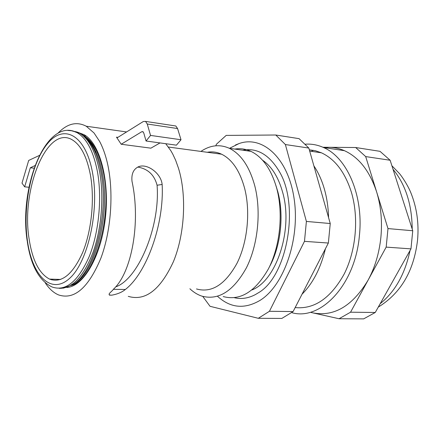<?xml version="1.0" encoding="UTF-8"?>
<svg xmlns="http://www.w3.org/2000/svg" width="440" height="440" viewBox="0 0 440 440"><rect width="100%" height="100%" fill="white"/><g stroke="black" fill="none" stroke-linecap="round" stroke-linejoin="round"><path stroke-width="0.66" d="M313.885 165.875C318.302 172.425 321.8 180.147 324.368 189.046C326.909 197.978 328.306 207.493 328.565 217.586M309.32 149.804L315.442 150.75L321.442 152.818C335.027 159.115 345.01 172.244 351.379 192.198C359.002 217.685 356.12 250.421 344.195 273.999C330.666 298.243 314.32 309.436 295.158 307.577M325.43 248.738C320.782 268.07 312.983 283.228 302.033 294.217M223.201 296.56C240.174 301.081 255.25 291.847 268.433 268.851C280.044 246.4 283.465 213.752 276.788 188.568C271.392 169.527 262.768 157.113 250.916 151.344C245.641 148.929 240.262 148.17 234.779 149.078M269.396 266.926C280.737 246.433 284.257 215.353 277.832 191.796L275.985 185.713M200.921 151.421C210.298 145.073 219.797 144.045 229.4 148.324C241.082 154.143 249.563 166.732 254.848 186.098C261.382 211.706 257.923 244.965 246.4 267.834C233.321 291.258 218.427 300.674 201.707 296.082C197.466 294.646 193.529 292.209 189.888 288.767M262.537 160.21C271.7 166.441 278.41 177.144 282.651 192.324C293.403 229.29 276.606 280.478 252.01 289.927M207.268 152.273C212.146 151.388 216.926 152.031 221.601 154.209C232.276 159.506 239.998 171.061 244.767 188.881C250.602 212.245 247.423 242.495 236.99 263.312C225.148 284.664 211.646 293.211 196.488 288.954M29.155 239.179C20.818 190.119 46.921 124.443 72.221 139.827C80.817 144.958 86.9 156.75 90.459 175.197C94.754 199.26 91.592 230.67 82.731 252.329C72.721 274.538 61.655 283.459 49.538 279.098C39.193 273.636 32.401 260.332 29.155 239.179M234.416 297.721C241.335 299.354 248.347 298.298 255.442 294.553L258.341 292.815C287.106 276.617 299.805 205.854 279.488 171.809C269.423 154.77 257.169 147.565 242.726 150.194M255.442 294.553L258.264 292.87M215.776 145.794L216.464 144.199L226.182 135.399L275.787 135.008L285.384 144.546L306.389 221.436L304.475 241.346L269.434 311.289L258.291 318.302L210.034 306.3L202.757 296.406M217.679 296.439C230.555 308.149 244.756 309.414 260.277 300.24C284.152 285.324 300.333 238.431 294.041 198.187C287.997 157.828 262.345 135.08 239.003 143.589L235.439 145.019M275.787 135.008L299.084 138.655L308.825 148.06L285.384 144.546M306.389 221.436L330.248 223.526L308.825 148.06M258.291 318.302L281.848 318.428L293.111 311.559L328.361 243.034L330.248 223.526M269.434 311.289L293.111 311.559M304.475 241.346L328.361 243.034M322.9 147.246L329.005 147.301L324.038 147.582M313.5 150.326L311.229 151.311M365.69 156.585L390.132 160.254L380.012 151.333L355.668 147.521L365.69 156.585L376.651 191.978C369.743 171.144 359.018 157.382 344.465 150.689C339.416 148.472 334.263 147.34 329.005 147.301L355.668 147.521M390.132 160.254L412.748 230.753L410.966 248.864L375.254 312.477L363.677 318.874L339.053 318.742L311.036 312.466M313.022 312.911C334.147 316.882 352.484 305.993 368.043 280.247L386.177 247.115L387.986 228.58L412.748 230.753M339.053 318.742L350.554 312.202L368.043 280.247C374.963 267.471 379.247 253.105 380.897 237.138C382.371 221.15 380.958 206.096 376.651 191.978L387.986 228.58M305.355 144.194C311.504 143.759 317.532 144.854 323.444 147.488C346.896 157.218 363.693 195.558 359.42 235.433C355.278 285.032 320.469 321.173 291.693 312.637M386.177 247.115L410.966 248.864M350.554 312.202L375.254 312.477M165.743 143.704L170.913 150.821L172.777 154.127L175.615 160.193L178.519 168.333C186.84 195.288 184.778 234.075 173.47 261.541C160.419 289.823 145.349 301.428 128.26 296.357M39.331 155.469L28.688 160.441L22 183.101L24.651 186.84L30.305 167.788L34.997 165.566M57.882 133.282C67.166 123.58 76.615 121.226 86.234 126.225L94.039 132.979L99.616 141.399C102.383 146.586 104.698 152.702 106.563 159.731C114.092 188.018 111.782 229.004 100.936 258.044C88.446 287.92 74.288 300.201 58.465 294.888C53.521 292.765 49.115 288.745 45.243 282.838M78.826 132.688L84.013 134.657C99.704 143.022 109.83 180.081 105.325 218.488C100.964 256.933 83.248 286.786 66.715 287.452M30.305 167.788L34.056 168.19M146.053 141.009L150.552 135.427L147.246 124.009L145.547 121.401L143.314 121.517L117.816 137.412L116.485 137.154L121.198 144.249L141.806 131.703L142.896 131.654L143.764 132.979L146.053 141.009L176.418 145.167L181.011 139.744L177.573 128.552L175.819 125.989L174.328 125.763M121.198 144.249L150.887 148.17L160.034 142.923M150.552 135.427L181.011 139.744M162.14 184.459C164.346 223.768 146.746 273.02 125.351 289.476C122.056 292.215 117.541 294.118 111.793 295.174C105.677 295.136 111.551 292.089 113.493 289.168C131.736 272.547 140.932 222.261 131.995 181.269C131.274 173.8 133.551 168.911 138.815 166.601C147.472 163.35 161.117 173.437 162.14 184.459L157.075 185.246C154.363 174.895 147.917 168.828 137.731 167.057M115.621 286.908C138.204 279.312 160.353 226.54 157.075 185.246M24.651 186.84L28.974 187.248M83.595 135.553L83.727 135.625C93.071 141.152 99.71 153.758 103.637 173.437C112.745 217.784 93.979 279.697 71.451 285.411M51.799 279.889L51.101 279.147M83.243 135.553C88.264 138.77 92.593 144.436 96.234 152.543C98.819 158.416 100.837 165.248 102.278 173.041C110.627 214.264 95.293 272.311 74.355 283.63L72.672 284.686C93.891 273.229 109.467 214.181 101.002 172.271C99.539 164.351 97.499 157.416 94.875 151.448C89.26 139.205 82.407 132.539 74.316 131.461M59.213 288.321C72.215 288.739 83.49 276.749 93.049 252.346C101.536 228.674 104.159 196.642 99.633 171.87C95.634 151.641 88.875 138.694 79.371 133.018L71.302 130.686M67.744 130.422L72.54 130.84L77.22 132.726C86.702 138.402 93.439 151.371 97.422 171.628C102.284 198.264 98.797 233.178 88.93 257.213C77.776 281.82 65.467 291.736 52.014 286.957C39.133 280.682 30.91 265.661 27.341 241.885M92.576 172.986C85.784 134.888 63.987 123.431 47.702 143.413C31.273 162.899 22.506 206.608 27.456 240.955C32.175 275.457 50.903 295.114 69.284 278.652C87.769 262.79 99.638 210.859 92.576 172.986M393.036 169.312C405.548 184.531 411.939 204.452 412.209 229.081M410.058 250.481C404.998 274.038 395.049 291.764 380.199 303.666M116.485 137.154L117.915 137.352M141.806 131.703L143.209 131.907M147.246 124.009L177.573 128.552M125.351 289.476L113.333 289.322M309.683 151.085L321.442 152.818M229.4 148.324L250.916 151.344M27.247 241.252C18.557 187.468 46.178 116.144 77.22 132.726L79.371 133.018C85.487 136.268 90.657 142.412 94.875 151.448L96.234 152.543C92.62 144.177 88.451 138.54 83.727 135.625L86.004 135.933M168.405 147.037L221.601 154.209M63.377 288.167L72.672 284.686M89.43 142.076L90.536 142.219M49.538 279.098L60.665 279.45M344.465 150.689L323.444 147.488M391.897 165.764L399.24 173.327C401.731 176.105 407.968 185.427 410.938 192.984C416.823 207.691 419.034 223.344 417.571 239.943C413.969 270.848 400.862 293.238 378.257 307.12M239.003 143.583L229.499 148.335M116.853 137.472L117.475 137.555M145.547 121.401L175.819 125.989M86.234 126.225L126.588 131.94M111.793 295.174L109.379 295.119"/></g></svg>
